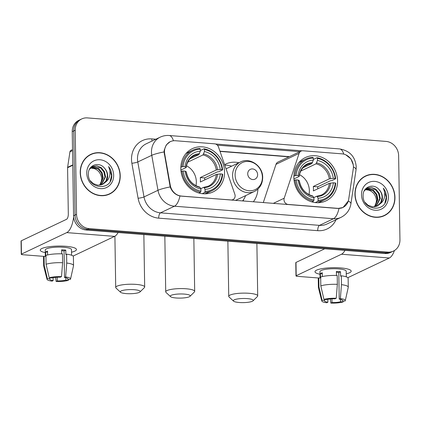<?xml version="1.0" encoding="UTF-8"?>
<svg xmlns="http://www.w3.org/2000/svg" width="421" height="421" viewBox="0 0 421 421"><rect width="100%" height="100%" fill="white"/><g stroke="black" fill="none" stroke-linecap="round" stroke-linejoin="round"><path stroke-width="0.63" d="M181.388 196.044A12.225 10.883 64.6 0 1 170.268 185.303L164.69 153.907A12.225 10.883 64.6 0 1 164.485 151.818A12.225 10.883 64.6 0 1 170.384 141.651A12.225 10.883 64.6 0 1 175.436 140.74L214.594 143.824A4.526 4.031 -115.4 0 1 218.52 147.04L234.855 194.318A4.526 4.031 -115.4 0 1 235.129 195.849A4.526 4.031 -115.4 0 1 232.945 199.617A4.526 4.031 -115.4 0 1 231.076 199.954L181.209 196.133M293.847 177.478A23.992 21.36 64.6 0 0 325.996 200.875A23.992 21.36 64.6 0 0 337.574 180.919A23.992 21.36 64.6 0 0 305.42 157.522A23.992 21.36 64.6 0 0 293.847 177.478M180.82 168.579A23.992 21.36 64.6 0 0 212.968 191.976A23.992 21.36 64.6 0 0 224.546 172.021A23.992 21.36 64.6 0 0 192.392 148.629A23.992 21.36 64.6 0 0 180.82 168.579M257.931 189.066A23.992 21.36 -115.4 0 1 253.326 201.806M243.254 201.017A23.992 21.36 64.6 0 0 243.633 199.517M342.089 153.854L302.931 150.776A4.526 4.031 -115.4 0 0 301.057 151.113A4.526 4.031 -115.4 0 0 299.099 153.381L284.207 198.202A4.526 4.031 -115.4 0 0 288.18 204.448L337.863 208.358A12.225 10.883 64.6 0 0 342.915 207.448A12.225 10.883 64.6 0 0 348.677 199.344L353.282 168.753A12.225 10.883 64.6 0 0 342.089 153.854M224.609 164.664A23.992 21.36 -115.4 0 1 225.809 164.043A23.992 21.36 -115.4 0 1 238.886 162.743M301.057 151.113L277.96 162.08A4.526 4.031 64.6 0 0 275.997 164.348L263.293 202.59M80.211 172.621A21.955 19.545 64.6 0 0 109.634 194.028A21.955 19.545 64.6 0 0 120.227 175.773A21.955 19.545 64.6 0 0 90.804 154.36A21.955 19.545 64.6 0 0 80.211 172.621M108.881 194.365A21.955 19.545 64.6 0 0 110.907 193.097M354.945 194.244A21.955 19.545 64.6 0 0 384.368 215.652A21.955 19.545 64.6 0 0 394.956 197.396A21.955 19.545 64.6 0 0 365.539 175.983A21.955 19.545 64.6 0 0 354.945 194.244M383.61 215.989A21.955 19.545 64.6 0 0 385.636 214.721M338.968 208.484A15.845 6.426 94.5 0 1 333.479 218.731A18.108 16.119 -115.4 0 0 340.968 217.378C346.53 214.521 349.84 210.037 350.903 203.922A15.845 4.352 8.6 0 0 348.32 200.954L343.02 207.511L337.884 208.463L179.946 195.97C175.315 194.823 172.057 191.813 170.184 186.935L164.058 151.934L164.227 150.113L166.248 145.003L170.131 141.656M345.783 154.817L350.893 158.838L353.324 164.995L353.403 166.3M81.769 118.922L78.79 120.338A13.583 12.088 64.6 0 0 72.238 131.631L73.559 215.757A13.583 12.088 64.6 0 0 86.142 230.013L384.805 253.521L386.294 252.816A13.583 12.088 64.6 0 0 391.909 251.8A13.583 12.088 64.6 0 1 386.294 252.816L87.636 229.308L386.294 252.816L387.783 252.105A13.583 12.088 64.6 0 0 393.398 251.095A13.583 12.088 64.6 0 0 399.95 239.796L398.629 155.67A13.583 12.088 64.6 0 0 386.046 141.414L87.384 117.906A13.583 12.088 64.6 0 0 81.769 118.922A13.583 12.088 64.6 0 0 75.217 130.215L76.543 214.342A13.583 12.088 64.6 0 0 89.126 228.603L387.783 252.105M73.559 215.757L75.049 215.052A13.583 12.088 64.6 0 0 87.636 229.308A13.583 12.088 64.6 0 1 75.049 215.052L73.728 130.926L75.049 215.052L76.543 214.342M80.279 119.627A13.583 12.088 64.6 0 0 73.728 130.926A13.583 12.088 64.6 0 1 80.279 119.627M215.478 143.993L302.052 150.807M217.357 145.161L300.205 151.681M367.065 175.589A21.955 19.545 64.6 0 0 364.802 176.357M92.331 153.965A21.955 19.545 64.6 0 0 90.068 154.733M384.805 253.521A13.583 12.088 64.6 0 0 390.42 252.511L393.398 251.095M90.899 154.565A21.729 19.345 64.6 0 0 80.416 172.636A21.729 19.345 64.6 0 0 109.534 193.823A21.729 19.345 64.6 0 0 120.017 175.752A21.729 19.345 64.6 0 0 90.899 154.565L89.41 155.275A21.729 19.345 64.6 0 0 88.042 156.002M90.473 168.021L94.072 168.537C98.672 170.268 101.224 173.762 101.729 179.025L100.956 183.693M91.504 167.137L98.809 168.716L102.082 172.736L103.213 177.936L100.056 185.161M91.236 167.337L98.219 168.995L101.487 173.02L102.619 178.215L99.719 185.203M89.478 169.284L92.636 166.469L96.93 165.816L101.172 167.59L104.445 171.615L105.576 176.809L101.372 184.866M92.346 166.616L100.582 167.874L103.855 171.894L104.987 177.094L101.051 184.956M104.345 168C98.709 161.022 87.963 165.369 88.373 173.994C87.831 189.234 111.412 191.36 111.786 176.178L111.797 175.431C111.707 172.147 110.644 169.184 108.607 166.542C109.949 169.442 110.318 172.473 109.697 175.625C109.118 178.304 107.755 180.451 105.603 182.072A10.23 9.109 64.6 0 0 107.676 175.815A10.23 9.109 64.6 0 0 104.345 168C106.371 170.3 107.371 172.952 107.35 175.967L105.987 180.967L102.298 184.524M105.603 182.072L102.598 184.393L97.925 185.224L93.304 183.63L90.283 180.772M86.768 173.136A14.756 13.135 64.6 0 0 100.445 188.629A14.756 13.135 64.6 0 0 113.665 175.252A14.756 13.135 64.6 0 0 99.993 159.759A14.756 13.135 64.6 0 0 86.768 173.136M94.072 168.537A10.23 9.109 64.6 0 0 90.41 168.09M106.613 195.133A21.729 19.345 64.6 0 0 108.044 194.534L109.534 193.823M108.607 166.542L111.518 175.562L110.17 181.346M45.268 252.621A18.108 3.757 -0.9 0 1 41.49 248.711A18.108 3.757 -0.9 0 1 65.802 246.29A18.108 3.757 -0.9 0 1 75.17 248.18A18.108 3.757 -0.9 0 1 71.517 252.211A18.108 3.757 -0.9 0 0 76.454 249.542A18.108 3.757 -0.9 0 0 65.802 246.29A18.108 3.757 -0.9 0 0 40.248 250.111A18.108 3.757 -0.9 0 0 45.268 252.621M73.628 216.962A18.108 7.341 94.5 0 1 66.728 232.613L21.46 254.1A2.263 0.468 179.1 0 0 21.261 254.295A2.263 0.468 179.1 0 0 22.592 254.705L43.963 256.384M118.112 232.529A18.108 7.341 94.5 0 1 114.58 236.376L73.096 256.068M21.261 254.295L21.05 241.012A2.263 0.468 -0.9 0 1 21.25 240.817L66.518 219.325A4.526 1.837 -85.5 0 0 68.313 214.015L67.586 167.716A2.263 2.016 -115.4 0 1 67.613 167.337L69.944 151.849A2.263 2.016 -115.4 0 1 71.012 150.35L72.523 149.629M53.093 277.681L53.141 280.602A9.051 1.879 -0.9 0 1 49.757 279.191A9.051 1.879 -0.9 0 1 49.889 278.865L49.873 277.834M46.078 264.267L49.215 277.781L51.751 277.981A9.051 1.879 -0.9 0 1 60.356 277.176L61.503 276.634L62.613 262.72L62.476 253.863A14.94 3.1 -0.9 0 0 45.936 255.41L46.078 264.267A14.94 3.1 -0.9 0 1 62.613 262.72M61.713 253.837L61.65 249.795A13.13 2.726 -0.9 0 1 63.797 249.921A13.13 2.726 -0.9 0 1 65.776 250.121L65.844 254.547L66.602 254.189L66.739 263.046L65.629 276.955L64.481 277.502L64.066 250.932A9.051 1.879 179.1 0 0 62.119 250.716A9.051 1.879 179.1 0 0 61.666 250.684M45.326 256.394L45.226 250.032A13.13 2.726 -0.9 0 1 63.755 247.264A13.13 2.726 -0.9 0 1 71.475 249.621L71.565 255.226M66.602 254.189A14.94 3.1 -0.9 0 1 73.401 256.678L73.538 265.53A14.94 3.1 -0.9 0 1 73.522 265.688L70.565 278.986A11.772 2.442 -0.9 0 1 70.265 279.439L67.728 279.239L67.718 278.581M66.739 263.046A14.94 3.1 -0.9 0 1 73.538 265.53M49.215 277.781A11.772 2.442 -0.9 0 1 61.503 276.634M65.629 276.955A11.772 2.442 -0.9 0 1 70.565 278.986M65.829 277.76L65.865 280.123L68.402 280.323L68.618 279.307M68.402 280.323A11.772 2.442 -0.9 0 1 56.119 281.47L57.267 280.923L57.209 277.223M55.619 277.339L56.119 281.47M64.481 277.502A9.051 1.879 -0.9 0 1 67.865 278.907A9.051 1.879 -0.9 0 1 67.728 279.239M65.865 280.123A9.051 1.879 -0.9 0 1 57.267 280.923M47.599 254.947L47.541 251.116A13.13 2.726 -0.9 0 0 45.678 252L45.747 256.426L44.073 256.294L44.216 265.151L47.352 278.665L49.889 278.865M53.141 280.602L51.993 281.144A11.772 2.442 -0.9 0 1 47.057 279.355L43.684 266.156A14.94 3.1 -0.9 0 1 43.663 266.004L43.526 257.147A14.94 3.1 -0.9 0 1 44.073 256.294M43.663 266.004A14.94 3.1 -0.9 0 1 44.216 265.151M47.057 279.355A11.772 2.442 -0.9 0 1 47.352 278.665M45.678 252L47.557 252.147M64.066 250.932L65.776 250.121M365.633 176.189A21.729 19.345 64.6 0 0 355.15 194.26A21.729 19.345 64.6 0 0 384.268 215.447A21.729 19.345 64.6 0 0 394.751 197.381A21.729 19.345 64.6 0 0 365.633 176.189L364.144 176.899A21.729 19.345 64.6 0 0 362.776 177.625M365.207 189.645L368.801 190.16C373.401 191.892 375.953 195.386 376.458 200.649L375.69 205.316M366.238 188.761L373.543 190.339L376.816 194.36L377.942 199.559L374.79 206.785M365.97 188.961L372.948 190.618L376.221 194.644L377.353 199.838L374.448 206.827M364.212 190.908L367.37 188.092L371.664 187.44L375.906 189.213L379.179 193.239L380.31 198.433L376.1 206.49M367.08 188.24L375.316 189.497L378.59 193.518L379.721 198.717L375.785 206.579M379.079 189.624C373.443 182.646 362.697 186.992 363.107 195.618C362.565 210.858 386.146 212.984 386.52 197.802L386.525 197.054C386.441 193.771 385.378 190.808 383.342 188.166C384.683 191.066 385.047 194.097 384.431 197.249C383.852 199.928 382.489 202.075 380.331 203.696A10.23 9.109 64.6 0 0 382.41 197.438A10.23 9.109 64.6 0 0 379.079 189.624C381.105 191.923 382.105 194.576 382.084 197.591L380.716 202.59L377.032 206.153M380.331 203.696L377.332 206.016L372.659 206.848L368.038 205.253L365.018 202.396M361.502 194.76A14.756 13.135 64.6 0 0 375.179 210.253A14.756 13.135 64.6 0 0 388.399 196.881A14.756 13.135 64.6 0 0 374.727 181.388A14.756 13.135 64.6 0 0 361.502 194.76M368.801 190.16A10.23 9.109 64.6 0 0 365.144 189.713M381.347 216.757A21.729 19.345 64.6 0 0 382.778 216.157L384.268 215.447M383.342 188.166L386.252 197.186L384.905 202.969M126.163 293.605A9.957 2.068 179.1 0 0 140.004 291.942A9.957 2.068 179.1 0 0 134.362 289.716A9.957 2.068 179.1 0 0 123.99 290.148A9.957 2.068 179.1 0 0 120.538 292.253A9.957 2.068 179.1 0 0 126.163 293.605M120.538 292.253L116.049 288.09A14.488 3.005 -0.9 0 1 115.712 287.459A14.488 3.005 -0.9 0 1 136.157 284.401A14.488 3.005 -0.9 0 1 144.677 287.006A14.488 3.005 -0.9 0 1 144.361 287.648L140.004 291.942M195.939 185.708A16.751 14.909 64.6 0 0 196.333 181.761A16.751 14.909 64.6 0 0 186.482 165.785M205.074 191.423L204.717 192.492A22.455 19.987 64.6 0 0 211.937 190.76A22.455 19.987 64.6 0 0 222.698 174.294L222.241 174.052A21.55 19.182 64.6 0 1 205.074 191.423L205.043 189.376A19.466 17.329 64.6 0 0 220.336 173.905L216.336 174.42L200.328 182.019A16.751 14.909 64.6 0 0 200.433 179.814A16.751 14.909 64.6 0 0 200.259 177.588L216.268 169.995L220.262 169.474A19.466 17.329 64.6 0 0 204.448 151.555L204.417 149.508A21.55 19.182 64.6 0 1 222.172 169.626L222.63 169.868A22.455 19.987 64.6 0 0 204.027 148.792L204.417 149.508M200.738 188.719L203.496 187.408L208.358 186.145A16.751 14.909 64.6 0 0 216.336 174.42M222.63 169.868L218.641 171.757L217.473 171.831L204.622 177.936A21.503 19.14 -115.4 0 1 204.759 179.914M204.68 193.834A22.455 19.987 64.6 0 0 207.948 192.655L211.937 190.76M200.312 150.555L204.027 148.792M204.717 192.492L202.201 193.686M198.833 192.997L200.591 192.165L200.949 191.097A21.55 19.182 64.6 0 1 183.188 170.979L181.988 171.089A22.455 19.987 64.6 0 0 200.591 192.165M181.988 171.089L181.035 171.542M222.172 169.626L220.262 169.474M220.336 173.905L222.241 174.052M183.188 170.979L185.098 171.131A19.466 17.329 64.6 0 0 200.917 189.05L200.949 191.097M204.448 151.555L202.985 154.944L187.719 162.19M203.496 187.408L204.164 187.75L205.043 189.376M186.087 172.042L186.14 171.679L185.098 171.131M200.917 189.05L200.038 187.429L199.37 187.087M180.835 167.174L183.119 166.553A21.55 19.182 64.6 0 1 200.291 149.181L199.901 148.466A22.455 19.987 64.6 0 0 192.681 150.197L188.692 152.086A22.455 19.987 64.6 0 0 185.714 153.875M192.681 150.197A22.455 19.987 64.6 0 0 181.919 166.663M200.291 149.181L200.322 151.228A19.466 17.329 64.6 0 0 185.03 166.7L183.119 166.553M190.018 158.817L198.859 154.623L200.322 151.228M185.03 166.7L186.066 167.253L186.019 167.611L180.883 170.047M199.507 153.654A17.414 15.498 64.6 0 0 186.066 167.253L186.019 167.611M204.622 177.936L200.259 177.588M239.191 302.499A9.957 2.068 179.1 0 0 253.032 300.841A9.957 2.068 179.1 0 0 247.39 298.61A9.957 2.068 179.1 0 0 237.018 299.047A9.957 2.068 179.1 0 0 233.566 301.147A9.957 2.068 179.1 0 0 239.191 302.499M233.566 301.147L229.077 296.989A14.488 3.005 -0.9 0 1 228.74 296.358A14.488 3.005 -0.9 0 1 249.185 293.3A14.488 3.005 -0.9 0 1 257.705 295.9A14.488 3.005 -0.9 0 1 257.389 296.542L253.032 300.841M308.967 194.602A16.751 14.909 64.6 0 0 309.361 190.655A16.751 14.909 64.6 0 0 299.51 174.683M318.102 200.322L317.744 201.385A22.455 19.987 64.6 0 0 324.965 199.659A22.455 19.987 64.6 0 0 335.726 183.193L335.269 182.951A21.55 19.182 64.6 0 1 318.102 200.322L318.071 198.27A19.466 17.329 64.6 0 0 333.364 182.798L329.364 183.314L313.356 190.913A16.751 14.909 64.6 0 0 313.461 188.713A16.751 14.909 64.6 0 0 313.287 186.487L329.296 178.888L333.29 178.372A19.466 17.329 64.6 0 0 317.476 160.448L317.445 158.401A21.55 19.182 64.6 0 1 335.2 178.52L335.658 178.762A22.455 19.987 64.6 0 0 317.055 157.686L317.445 158.401M313.766 197.617L316.524 196.307L321.386 195.044A16.751 14.909 64.6 0 0 329.364 183.314M335.658 178.762L331.669 180.656L330.501 180.73L317.65 186.829A21.503 19.14 -115.4 0 1 317.787 188.813M317.708 202.727A22.455 19.987 64.6 0 0 320.976 201.554L324.965 199.659M313.34 159.454L317.055 157.686M317.744 201.385L315.229 202.58M311.861 201.896L313.619 201.064L313.977 199.996A21.55 19.182 64.6 0 1 296.216 179.878L295.016 179.988A22.455 19.987 64.6 0 0 313.619 201.064M295.016 179.988L294.063 180.435M335.2 178.52L333.29 178.372M333.364 182.798L335.269 182.951M296.216 179.878L298.126 180.025A19.466 17.329 64.6 0 0 313.945 197.944L313.977 199.996M317.476 160.448L316.013 163.843L300.747 171.089M316.524 196.307L317.192 196.649L318.071 198.27M299.115 180.935L299.168 180.577L298.126 180.025M313.945 197.944L313.066 196.323L312.398 195.981M293.863 176.073L296.147 175.446A21.55 19.182 64.6 0 1 313.319 158.075L312.929 157.365A22.455 19.987 64.6 0 0 305.709 159.091L301.72 160.985A22.455 19.987 64.6 0 0 298.742 162.769M305.709 159.091A22.455 19.987 64.6 0 0 294.947 175.557M313.319 158.075L313.35 160.127A19.466 17.329 64.6 0 0 298.057 175.599L296.147 175.446M303.046 167.716L311.887 163.516L313.35 160.127M298.057 175.599L299.099 176.146L299.047 176.51L293.911 178.946M312.535 162.548A17.414 15.498 64.6 0 0 299.099 176.146L299.047 176.51M317.65 186.829L313.287 186.487M176.167 297.984A9.957 2.068 179.1 0 0 190.008 296.321A9.957 2.068 179.1 0 0 184.366 294.09A9.957 2.068 179.1 0 0 173.994 294.526A9.957 2.068 179.1 0 0 170.542 296.626A9.957 2.068 179.1 0 0 176.167 297.984M170.542 296.626L166.053 292.469A14.488 3.005 -0.9 0 1 165.716 291.837A14.488 3.005 -0.9 0 1 186.161 288.78A14.488 3.005 -0.9 0 1 194.681 291.379A14.488 3.005 -0.9 0 1 194.36 292.027L190.008 296.321M257.626 174.626A5.431 4.836 64.6 0 0 252.595 168.926A5.431 4.836 64.6 0 0 247.727 173.847A5.431 4.836 64.6 0 0 252.763 179.551A5.431 4.836 64.6 0 0 257.626 174.626M231.634 166.184A21.503 19.14 64.6 0 0 224.793 165.19M242.564 200.959A21.503 19.14 64.6 0 0 245.611 195.628M235.428 200.401A16.298 14.509 64.6 0 0 236.565 199.922L254.421 191.45C259.804 188.603 262.557 183.951 262.688 177.499C262.983 166.121 249.963 156.944 240.449 162.006A16.298 14.509 64.6 0 0 232.581 175.557A16.298 14.509 64.6 0 0 254.421 191.45M319.997 274.245A18.108 3.757 -0.9 0 1 316.224 270.335A18.108 3.757 -0.9 0 1 340.536 267.914A18.108 3.757 -0.9 0 1 349.898 269.808A18.108 3.757 -0.9 0 1 346.251 273.834A18.108 3.757 -0.9 0 0 351.188 271.166A18.108 3.757 -0.9 0 0 340.536 267.914A18.108 3.757 -0.9 0 0 314.982 271.734A18.108 3.757 -0.9 0 0 319.997 274.245M344.988 250.39A18.108 7.341 94.5 0 1 341.463 254.237L296.195 275.723A2.263 0.468 179.1 0 0 295.989 275.918A2.263 0.468 179.1 0 0 297.321 276.329L318.697 278.007M394.424 250.537A18.108 7.341 94.5 0 1 389.314 257.999L347.83 277.692M295.989 275.918L295.784 262.636A2.263 0.468 -0.9 0 1 295.984 262.441L324.733 248.795M327.827 299.305L327.875 302.225A9.051 1.879 -0.9 0 1 324.491 300.815A9.051 1.879 -0.9 0 1 324.623 300.489L324.607 299.457M320.813 285.891L323.949 299.405L326.486 299.605A9.051 1.879 -0.9 0 1 335.09 298.799L336.232 298.257L337.347 284.343L337.21 275.487A14.94 3.1 -0.9 0 0 320.67 277.034L320.813 285.891A14.94 3.1 -0.9 0 1 337.347 284.343M336.447 275.46L336.384 271.419A13.13 2.726 -0.9 0 1 338.526 271.545A13.13 2.726 -0.9 0 1 340.51 271.745L340.578 276.171L341.336 275.813L341.473 284.67L340.357 298.578L339.215 299.126L338.794 272.555A9.051 1.879 179.1 0 0 336.853 272.34A9.051 1.879 179.1 0 0 336.4 272.308M320.06 278.018L319.96 271.656A13.13 2.726 -0.9 0 1 338.489 268.887A13.13 2.726 -0.9 0 1 346.209 271.245L346.299 276.85M341.336 275.813A14.94 3.1 -0.9 0 1 348.13 278.302L348.272 287.154A14.94 3.1 -0.9 0 1 348.256 287.311L345.299 300.61A11.772 2.442 -0.9 0 1 344.999 301.062L342.462 300.862L342.452 300.21M341.473 284.67A14.94 3.1 -0.9 0 1 348.272 287.154M323.949 299.405A11.772 2.442 -0.9 0 1 336.232 298.257M340.357 298.578A11.772 2.442 -0.9 0 1 345.299 300.61M340.563 299.384L340.6 301.746L343.136 301.946L343.347 300.931M343.136 301.946A11.772 2.442 -0.9 0 1 330.853 303.094L332.001 302.546L331.937 298.847M330.353 298.963L330.853 303.094M339.215 299.126A9.051 1.879 -0.9 0 1 342.594 300.531A9.051 1.879 -0.9 0 1 342.462 300.862M340.6 301.746A9.051 1.879 -0.9 0 1 332.001 302.546M322.333 276.571L322.275 272.74A13.13 2.726 -0.9 0 0 320.413 273.624L320.481 278.049L318.808 277.918L318.95 286.775L322.086 300.289L324.623 300.489M327.875 302.225L326.728 302.767A11.772 2.442 -0.9 0 1 321.791 300.978L318.418 287.78A14.94 3.1 -0.9 0 1 318.397 287.627L318.26 278.77A14.94 3.1 -0.9 0 1 318.808 277.918M318.397 287.627A14.94 3.1 -0.9 0 1 318.95 286.775M321.791 300.978A11.772 2.442 -0.9 0 1 322.086 300.289M320.413 273.624L322.291 273.771M338.794 272.555L340.51 271.745M164.69 153.907L164.232 154.123M170.268 185.303L169.81 185.519M275.997 164.348L299.099 153.381M273.303 203.38L284.207 198.202M336.053 219.709A22.634 20.15 -115.4 0 1 317.713 230.671A4.526 1.837 -85.5 0 1 319.507 225.361L333.479 218.731L174.457 206.211A18.108 16.119 -115.4 0 1 157.98 190.297L151.765 155.317A18.108 16.119 -115.4 0 1 151.465 152.218A18.108 16.119 -115.4 0 1 160.201 137.162L146.229 143.793A18.108 16.119 64.6 0 0 137.493 158.854A18.108 16.119 64.6 0 0 137.793 161.948L144.008 196.928A18.108 16.119 64.6 0 0 160.485 212.842L319.507 225.361A18.108 16.119 64.6 0 0 326.996 224.009L340.968 217.378M164.058 151.934A15.845 2.121 -10.1 0 0 151.765 155.317L137.793 161.948A4.526 0.605 169.9 0 1 131.878 163.28A22.634 20.15 -115.4 0 1 151.781 138.898L155.865 139.219M343.773 154.128A15.845 6.426 -85.5 0 0 339.542 148.918L169.174 135.509A15.845 6.426 94.5 0 1 173.426 140.777M317.713 230.671L158.696 218.157A4.526 1.837 -85.5 0 1 160.485 212.842L174.457 206.211A15.845 6.426 -85.5 0 0 179.946 195.97M158.696 218.157A22.634 20.15 -115.4 0 1 138.093 198.265A4.526 0.605 169.9 0 0 144.008 196.928L157.98 190.297A15.845 2.121 -10.1 0 1 170.184 186.935M353.419 166.848A15.845 4.352 8.6 0 1 356.034 169.831L350.903 203.922M138.093 198.265L131.878 163.28M75.217 130.215L72.238 131.631M89.126 228.603L86.142 230.013M151.781 138.898A4.526 1.837 -85.5 0 0 152.076 141.019M289.38 156.654L219.951 151.192M114.58 236.376L66.728 232.613M72.765 165.258L67.586 167.716M21.25 240.817L21.46 254.1M67.613 167.337L72.759 164.89M72.538 150.618L69.944 151.849M217.536 169.726A17.414 15.498 64.6 0 0 203.632 153.981M204.164 187.75A17.414 15.498 64.6 0 0 217.604 174.157M186.14 171.679A17.414 15.498 64.6 0 0 200.038 187.429M216.268 169.995A16.751 14.909 64.6 0 0 202.985 154.944M198.859 154.623A16.751 14.909 64.6 0 0 193.997 155.886C189.608 158.07 187.013 161.917 186.219 167.426M330.564 178.625A17.414 15.498 64.6 0 0 316.66 162.874M317.192 196.649A17.414 15.498 64.6 0 0 330.632 183.051M299.168 180.577A17.414 15.498 64.6 0 0 313.066 196.323M329.296 178.888A16.751 14.909 64.6 0 0 316.013 163.843M311.887 163.516A16.751 14.909 64.6 0 0 307.025 164.779C302.636 166.963 300.041 170.815 299.247 176.325M262.394 177.173A14.972 13.325 64.6 0 0 248.522 161.459A14.972 13.325 64.6 0 0 235.107 175.025A14.972 13.325 64.6 0 0 248.979 190.745A14.972 13.325 64.6 0 0 262.394 177.173M389.314 257.999L341.463 254.237M295.984 262.441L296.195 275.723M231.887 200.122L232.945 199.617M342.915 207.448L341.689 208.027M170.384 141.651L168.932 142.34M356.034 169.831L356.234 166.842C355.282 156.628 349.719 150.655 339.542 148.918M169.174 135.509C166.042 135.273 163.053 135.825 160.201 137.162M288.995 156.838L220.03 151.413M143.856 234.56L144.677 287.006M199.633 187.05C192.376 184.987 187.924 179.914 186.287 171.831M114.907 236.207L115.712 287.459M256.884 243.454L257.705 295.9M312.661 195.949C305.404 193.886 300.952 188.813 299.315 180.725M227.872 241.17L228.74 296.358M193.849 238.491L194.681 291.379M226.051 168.837L240.449 162.006M164.837 236.207L165.716 291.837"/></g></svg>
